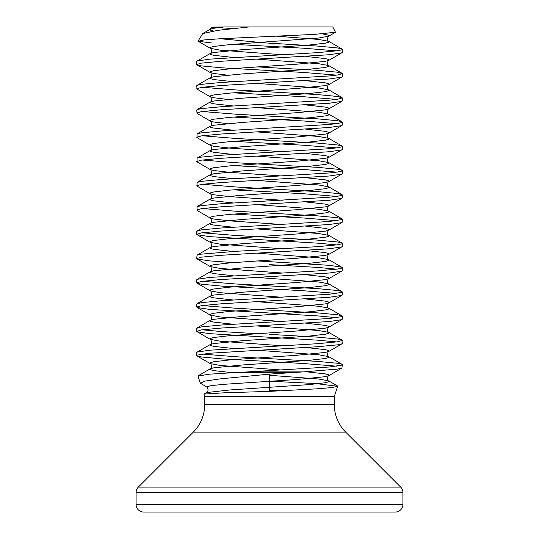 <?xml version="1.0" encoding="UTF-8"?>
<svg xmlns="http://www.w3.org/2000/svg" width="539" height="539" viewBox="0 0 539 539"><rect width="100%" height="100%" fill="white"/><g stroke="black" fill="none" stroke-linecap="round" stroke-linejoin="round"><path stroke-width="0.81" d="M269.5 381.174L315.692 383.552L337.67 386.274L332.199 387.534L317.356 388.808L269.5 391.375L269.5 374.12L220 378.897L205.11 381.086L200.299 383.128L206.552 386.948L211.241 385.547L226.548 384.145L297.211 379.483L325.26 376.68L328.77 375.71L328.702 374.814L325.26 373.884L305.835 371.748M337.67 386.274L334.429 396.172L204.571 396.172L203.958 394.076L224.056 392.816L269.5 391.375M235.004 372.584L247.819 371.903L303.289 371.903L292.576 372.584L235.004 372.584L209.408 374.174L198.002 376.074M211.342 42.898L198.251 41.314L203.991 39.926L219.562 38.795L314.473 34.388L335.487 32.239L332.765 26.95L249.065 26.95L218.066 30.305L202.745 33.566L198.096 41.045M247.819 371.903L329.383 367.005L341.733 365.139L342.265 364.674L341.733 364.202L337.535 363.273L317.754 361.406L235.684 356.744L202.273 354.062M303.289 371.903L337.535 369.1L341.962 368.056L342.265 364.674M336.727 366.19L303.316 363.508L221.246 358.839L201.465 356.973L197.267 356.043L196.735 355.578L197.267 355.107L209.617 353.24L317.754 346.712L337.535 344.845L341.733 343.916L342.265 343.451L341.962 340.062L337.535 339.018L317.754 337.151L269.5 334.355M336.727 75.13L303.316 72.448L221.246 67.779L201.465 65.913L197.267 64.983L196.735 64.518L196.735 61.486L197.267 61.015L209.617 59.149L317.754 52.62L337.535 50.754L341.733 49.824L342.265 49.359L341.733 48.887L337.535 47.958L317.754 46.091L265.235 42.898L252.427 42.898M196.735 64.518L201.465 63.117L221.246 61.251L329.383 54.722L341.733 52.856L342.265 52.391L342.265 49.359M336.727 50.875L303.316 48.193L233.165 44.306M227.323 99.385L213.74 97.748L210.298 96.818L197.038 89.124L196.735 85.741L197.267 85.27L201.465 84.34L221.246 82.474L329.383 75.945L337.535 75.009L342.265 73.614L337.535 72.213L317.754 70.346L256.719 66.863M196.735 88.773L201.465 87.372L221.246 85.506L329.383 78.977L341.733 77.111L342.265 76.646L342.265 73.614M227.323 123.64L213.74 122.003L210.298 121.073L197.038 113.379L196.735 109.996L197.267 109.525L201.465 108.595L221.246 106.729L329.383 100.2L337.535 99.264L342.265 97.869L337.535 96.468L317.754 94.601L235.684 89.939L202.273 87.257M196.735 113.028L201.465 111.627L221.246 109.761L329.383 103.232L341.733 101.366L342.265 100.901L342.265 97.869M336.727 99.385L303.316 96.703L233.165 92.816M282.281 151.755L229.951 148.124L213.74 146.258L210.298 145.328L197.038 137.634L197.038 133.894L201.465 132.85L221.246 130.984L329.383 124.455L337.535 123.519L341.733 122.589L342.265 122.124L341.962 121.767L337.535 120.723L317.754 118.856L235.684 114.194L202.273 111.512M196.735 137.283L201.465 135.882L221.246 134.016L329.383 127.487L341.733 125.621L342.265 125.156L342.265 122.124M336.727 123.64L303.316 120.958L233.165 117.071M282.281 176.01L229.951 172.379L213.74 170.513L210.298 169.583L197.038 161.889L197.038 158.149L201.465 157.105L221.246 155.239L329.383 148.71L337.535 147.774L341.733 146.844L342.265 146.379L341.962 146.022L337.535 144.978L317.754 143.111L235.684 138.449L202.273 135.767M196.735 161.538L201.465 160.137L221.246 158.271L329.383 151.742L341.733 149.876L342.265 149.411L342.265 146.379M336.727 147.895L303.316 145.213L233.165 141.326M282.281 200.265L229.951 196.634L213.74 194.768L210.298 193.838L197.038 186.144L197.038 182.404L201.465 181.36L221.246 179.494L329.383 172.965L337.535 172.029L341.733 171.099L342.265 170.634L341.962 170.277L337.535 169.233L317.754 167.366L235.684 162.704L202.273 160.022M196.735 185.793L201.465 184.392L221.246 182.526L329.383 175.997L341.733 174.131L342.265 173.666L342.265 170.634M336.727 172.15L303.316 169.468L233.165 165.581M282.281 224.52L229.951 220.889L213.74 219.023L210.298 218.093L197.038 210.399L197.038 206.659L201.465 205.615L221.246 203.749L329.383 197.22L337.535 196.284L341.733 195.354L342.265 194.889L341.962 194.532L337.535 193.488L317.754 191.621L235.684 186.959L202.273 184.277M196.735 210.048L201.465 208.647L221.246 206.781L329.383 200.252L341.733 198.386L342.265 197.921L342.265 194.889M336.727 196.405L303.316 193.723L233.165 189.836M336.727 244.915L317.754 243.163L209.617 236.634L197.267 234.768L196.735 234.303L196.735 231.271L201.465 229.87L221.246 228.004L329.383 221.475L341.733 219.609L342.265 219.144L341.733 218.672L337.535 217.743L317.754 215.876L235.684 211.214L202.273 208.532M196.735 234.303L201.465 232.902L221.246 231.036L329.383 224.507L341.733 222.641L342.265 222.176L342.265 219.144M336.727 220.66L303.316 217.978L233.165 214.091M233.165 262.601L209.617 260.889L197.267 259.023L196.735 258.558L197.038 255.169L201.465 254.125L235.684 251.329L317.754 246.66L337.535 244.794L341.733 243.864L342.265 243.399L341.962 243.042L337.535 241.998L317.754 240.131L235.684 235.469L202.273 232.787M196.735 258.558L201.465 257.157L221.246 255.291L329.383 248.762L341.733 246.896L342.265 246.431L342.265 243.399M336.727 293.425L303.316 290.743L221.246 286.074L201.465 284.208L197.267 283.278L196.735 282.813L196.735 279.781L197.267 279.31L209.617 277.444L317.754 270.915L337.535 269.049L341.733 268.119L342.265 267.654L341.733 267.182L329.383 265.316L256.719 260.903M196.735 282.813L201.465 281.412L221.246 279.546L329.383 273.017L341.733 271.151L342.265 270.686L342.265 267.654M336.727 269.17L317.754 267.418L269.5 264.622M336.727 317.68L317.754 315.928L209.617 309.399L197.267 307.533L196.735 307.068L196.735 304.036L201.465 302.635L221.246 300.769L329.383 294.24L341.733 292.374L342.265 291.909L341.733 291.437L337.535 290.508L317.754 288.641L235.684 283.979L202.273 281.297M196.735 307.068L201.465 305.667L221.246 303.801L329.383 297.272L341.733 295.406L342.265 294.941L342.265 291.909M336.727 341.935L317.754 340.183L209.617 333.654L197.267 331.788L196.735 331.323L196.735 328.291L201.465 326.89L221.246 325.024L329.383 318.495L341.733 316.629L342.265 316.164L341.733 315.692L337.535 314.763L317.754 312.896L235.684 308.234L202.273 305.552M196.735 331.323L201.465 329.922L221.246 328.056L329.383 321.527L341.733 319.661L342.265 319.196L342.265 316.164M196.735 355.578L196.735 352.546L197.267 352.075L209.617 350.209L317.754 343.68L337.535 341.814L342.265 340.419M256.719 333.668L221.246 331.552L202.273 329.807M338.094 512.05L395.309 512.05A7.593 7.593 0 0 0 402.902 504.457L402.902 492.484A7.593 7.593 0 0 0 400.679 487.115L345.688 432.13A38.808 38.808 0 0 1 334.321 404.688L204.679 404.688A38.808 38.808 0 0 1 193.312 432.13L138.321 487.115A7.593 7.593 0 0 0 136.097 492.484L136.097 504.457A7.593 7.593 0 0 0 143.691 512.05L269.5 512.05M395.309 512.05L143.691 512.05M220.424 38.747L265.235 42.898M249.065 26.95L225.854 26.95L249.065 26.95M233.225 28.527A727.65 727.65 0 0 1 211.578 27.118L225.854 26.95M269.5 374.12L292.576 372.584M334.429 396.172L334.321 396.852L204.679 396.852L204.679 404.688M269.5 43.989L282.537 43.989M345.688 432.13L193.312 432.13M400.679 487.115L138.321 487.115M402.902 492.484L136.097 492.484M402.902 504.457L136.097 504.457M203.958 394.076L206.565 392.567L229.627 389.987L309.049 384.61L325.26 382.744L328.702 381.814L328.702 380.878L318.583 379.011L269.5 375.285M232.592 372.705L213.74 370.616L210.298 369.687L210.23 368.791L213.74 367.82L241.789 365.024L309.049 360.355L325.26 358.489L328.702 357.559L328.702 356.623L318.583 354.756L256.719 350.195M233.165 348.497L213.74 346.361L210.298 345.432L210.23 344.536L213.74 343.565L241.789 340.769L309.049 336.1L325.26 334.234L328.702 333.304L328.702 332.368L318.583 330.501L256.719 325.94M233.165 324.242L213.74 322.106L210.298 321.177L210.23 320.281L213.74 319.31L241.789 316.514L309.049 311.845L325.26 309.979L328.702 309.049L328.702 308.113L318.583 306.246L256.719 301.685M233.165 299.987L213.74 297.851L210.298 296.922L210.23 296.026L213.74 295.055L241.789 292.259L309.049 287.59L325.26 285.724L328.702 284.794L328.702 283.858L318.583 281.991L256.719 277.43M233.165 275.732L213.74 273.596L210.298 272.667L210.23 271.771L213.74 270.8L241.789 268.004L309.049 263.335L325.26 261.469L328.702 260.539L328.702 259.603L318.583 257.736L256.719 253.175M233.165 251.477L213.74 249.341L210.298 248.412L210.23 247.516L213.74 246.545L241.789 243.749L309.049 239.08L325.26 237.214L328.702 236.284L328.702 235.348L318.583 233.481L256.719 228.92M233.165 227.222L213.74 225.086L210.298 224.157L210.23 223.261L213.74 222.29L241.789 219.494L309.049 214.825L325.26 212.959L328.702 212.029L328.702 211.093L318.583 209.226L256.719 204.665M233.165 202.967L213.74 200.831L210.298 199.902L210.23 199.006L213.74 198.035L241.789 195.239L309.049 190.57L325.26 188.704L328.702 187.774L328.702 186.838L318.583 184.971L256.719 180.41M233.165 178.712L213.74 176.576L210.298 175.647L210.23 174.751L213.74 173.78L241.789 170.984L309.049 166.315L325.26 164.449L328.702 163.519L328.702 162.583L318.583 160.716L256.719 156.155M233.165 154.457L213.74 152.321L210.298 151.392L210.23 150.496L213.74 149.525L241.789 146.729L309.049 142.06L325.26 140.194L328.702 139.264L328.702 138.328L318.583 136.461L256.719 131.9M233.165 130.202L213.74 128.066L210.298 127.137L210.23 126.241L213.74 125.27L241.789 122.474L309.049 117.805L325.26 115.939L328.702 115.009L328.702 114.073L318.583 112.206L256.719 107.645M233.165 105.947L213.74 103.811L210.298 102.882L210.23 101.986L213.74 101.015L241.789 98.219L309.049 93.55L325.26 91.684L328.702 90.754L328.702 89.818L318.583 87.951L256.719 83.39M233.165 81.692L213.74 79.556L210.298 78.627L210.23 77.731L213.74 76.76L241.789 73.964L309.049 69.295L325.26 67.429L328.702 66.499L328.702 65.563L318.583 63.696L256.719 59.135M233.165 57.437L213.74 55.301L210.298 54.372L210.23 53.476L213.74 52.505L241.789 49.709L309.049 45.04L325.26 43.174L328.702 42.244L328.702 41.308L318.583 39.441L276.837 36.187M213.404 30.986L210.298 30.117L210.298 29.18L213.74 28.25L223.544 26.984M282.281 370.05L220.417 365.489L210.298 363.623L210.298 362.686L213.74 361.757L229.951 359.89L297.211 355.228L325.26 352.425L328.77 351.455L328.702 350.559L325.26 349.629L305.835 347.493M282.281 345.795L220.417 341.234L210.298 339.368L210.298 338.431L213.74 337.502L229.951 335.635L297.211 330.973L325.26 328.17L328.77 327.2L328.702 326.304L325.26 325.374L305.835 323.238M282.281 321.54L220.417 316.979L210.298 315.113L210.298 314.176L213.74 313.247L229.951 311.38L297.211 306.718L325.26 303.915L328.77 302.945L328.702 302.049L325.26 301.119L305.835 298.983M282.281 297.285L220.417 292.724L210.298 290.858L210.298 289.921L213.74 288.992L229.951 287.125L297.211 282.463L325.26 279.66L328.77 278.69L328.702 277.794L325.26 276.864L305.835 274.728M282.281 273.03L220.417 268.469L210.298 266.603L210.298 265.666L213.74 264.737L229.951 262.87L297.211 258.208L325.26 255.405L328.77 254.435L328.702 253.539L325.26 252.609L305.835 250.473M282.281 248.775L220.417 244.214L210.298 242.348L210.298 241.411L213.74 240.482L229.951 238.615L297.211 233.953L325.26 231.15L328.77 230.18L328.702 229.284L325.26 228.354L305.835 226.218M197.038 230.914L210.23 223.261C212.278 223.698 211.12 217.076 210.23 218.052L210.298 217.156L213.74 216.227L229.951 214.36L297.211 209.698L325.26 206.895L328.77 205.925L328.702 205.029L325.26 204.099L305.835 201.963M197.038 206.659L210.23 199.006C212.278 199.443 211.12 192.821 210.23 193.797L210.298 192.901L213.74 191.972L229.951 190.105L297.211 185.443L325.26 182.64L328.77 181.67L328.702 180.774L325.26 179.844L305.835 177.708M197.038 182.404L210.23 174.751C212.278 175.188 211.12 168.566 210.23 169.542L210.298 168.646L213.74 167.717L229.951 165.85L297.211 161.188L325.26 158.385L328.77 157.415L328.702 156.519L325.26 155.589L305.835 153.453M197.038 158.149L210.23 150.496C212.278 150.933 211.12 144.311 210.23 145.287L210.298 144.391L213.74 143.462L229.951 141.595L297.211 136.933L325.26 134.13L328.77 133.16L328.702 132.264L325.26 131.334L305.835 129.198M197.038 133.894L210.23 126.241C212.278 126.678 211.12 120.056 210.23 121.032L210.298 120.136L213.74 119.207L229.951 117.34L297.211 112.678L325.26 109.875L328.77 108.905L328.702 108.009L325.26 107.079L305.835 104.943M197.038 109.639L210.23 101.986C212.278 102.423 211.12 95.801 210.23 96.777L210.298 95.881L213.74 94.952L229.951 93.085L297.211 88.423L325.26 85.62L328.77 84.65L328.702 83.754L325.26 82.824L305.835 80.688M227.323 75.13L213.74 73.493L210.298 72.563L210.298 71.626L213.74 70.697L229.951 68.83L297.211 64.168L325.26 61.365L328.77 60.395L328.702 59.499L325.26 58.569L305.835 56.433M282.281 54.735L220.417 50.174L210.298 48.308L210.298 47.371L213.74 46.442L229.951 44.575L318.583 38.047L328.77 36.14L328.702 35.244L322.484 33.869M269.5 390.418L281.89 390.768M334.321 396.852L334.321 404.688M204.571 396.172L204.679 396.852M200.299 383.128L197.988 376.081M202.745 33.566L210.23 29.221L211.578 27.118M341.962 49.002L328.77 41.348C326.722 41.786 327.88 35.163 328.77 36.14L335.487 32.239M197.038 61.129L210.23 53.476C212.278 53.913 211.12 47.291 210.23 48.267L198.251 41.314M341.962 73.257L328.77 65.603C326.722 66.041 327.88 59.418 328.77 60.395L341.962 52.741M197.038 85.384L210.23 77.731C212.278 78.168 211.12 71.546 210.23 72.522L197.038 64.869M341.962 97.512L328.77 89.858C326.722 90.296 327.88 83.673 328.77 84.65L341.962 76.996M341.962 121.767L328.77 114.113C326.722 114.551 327.88 107.928 328.77 108.905L341.962 101.251M341.962 146.022L328.77 138.368C326.722 138.806 327.88 132.183 328.77 133.16L341.962 125.506M341.962 170.277L328.77 162.623C326.722 163.061 327.88 156.438 328.77 157.415L341.962 149.761M341.962 194.532L328.77 186.878C326.722 187.316 327.88 180.693 328.77 181.67L341.962 174.016M341.962 218.787L328.77 211.133C326.722 211.571 327.88 204.948 328.77 205.925L341.962 198.271M341.962 243.042L328.77 235.388C326.722 235.826 327.88 229.203 328.77 230.18L341.962 222.526M197.038 255.169L210.23 247.516C212.278 247.953 211.12 241.331 210.23 242.307L197.038 234.654M341.962 267.297L328.77 259.643C326.722 260.081 327.88 253.458 328.77 254.435L341.962 246.781M197.038 279.424L210.23 271.771C212.278 272.208 211.12 265.586 210.23 266.562L197.038 258.909M341.962 291.552L328.77 283.898C326.722 284.336 327.88 277.713 328.77 278.69L341.962 271.036M197.038 303.679L210.23 296.026C212.278 296.463 211.12 289.841 210.23 290.817L197.038 283.164M341.962 315.807L328.77 308.153C326.722 308.591 327.88 301.968 328.77 302.945L341.962 295.291M197.038 327.934L210.23 320.281C212.278 320.718 211.12 314.096 210.23 315.072L197.038 307.419M341.962 340.062L328.77 332.408C326.722 332.846 327.88 326.223 328.77 327.2L341.962 319.546M197.038 352.189L210.23 344.536C212.278 344.973 211.12 338.351 210.23 339.327L197.038 331.674M341.962 364.317L328.77 356.663C326.722 357.101 327.88 350.478 328.77 351.455L341.962 343.801M198.211 375.764L210.23 368.791C212.278 369.228 211.12 362.606 210.23 363.582L197.038 355.929M337.454 385.958L328.77 380.918C326.722 381.356 327.88 374.733 328.77 375.71L341.962 368.056M206.565 392.567C208.674 392.102 208.283 387.319 206.552 386.948"/></g></svg>
